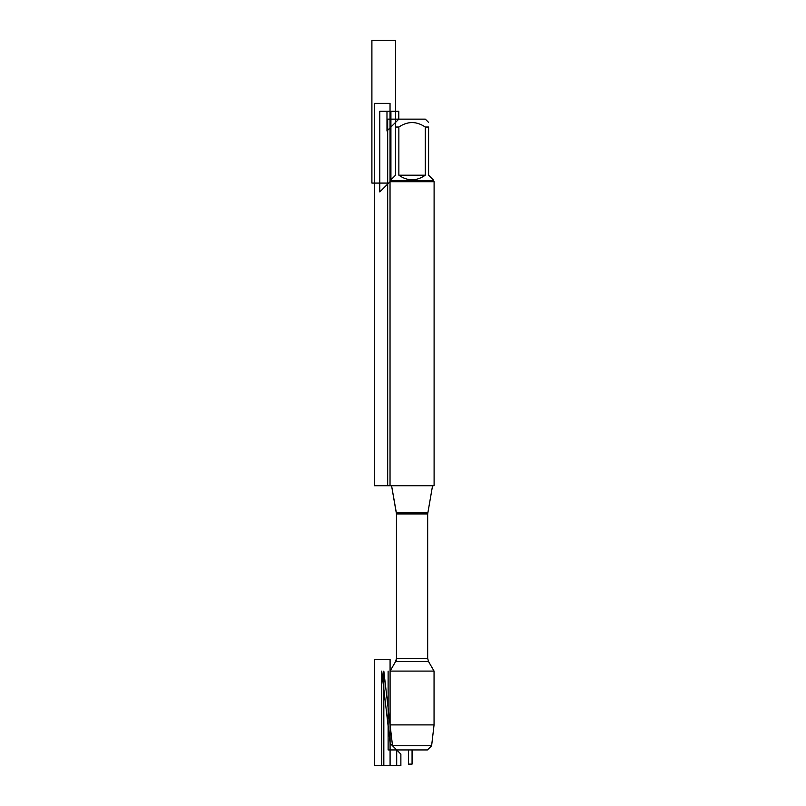 <?xml version="1.0" encoding="UTF-8"?>
<svg xmlns="http://www.w3.org/2000/svg" width="806" height="806" viewBox="0 0 806 806"><rect width="100%" height="100%" fill="white"/><g stroke="black" fill="none" stroke-linecap="round" stroke-linejoin="round"><path stroke-width="1.21" d="M431.623 745.752L427.442 749.933L396.693 749.933L392.512 745.752L431.623 745.752L434.051 724.896L390.084 724.896L390.084 671.086L434.051 671.086L428.52 661.514L427.674 658.361L427.674 513.936L432.56 485.726M390.033 485.726L434.102 485.726L434.102 181.693L390.033 181.693L390.033 485.726L390.033 103.38L374.266 103.38L374.266 485.726L390.033 485.726M427.674 513.936L396.461 513.936L391.575 485.726L396.361 512.848L427.774 512.848M387.676 485.726L387.676 119.147L398.799 119.147L386.981 130.975L386.981 111.258L398.799 111.258L398.799 119.147L425.336 119.147L428.591 122.401M398.859 175.204C407.665 181.32 416.47 181.32 425.276 175.204L398.859 175.204L398.859 127.036C407.665 121.081 416.47 121.081 425.276 127.036L428.591 127.036C428.591 121.081 428.591 121.081 428.591 127.036L428.591 175.204L433.215 179.839L434.102 181.693M425.276 175.204L425.276 127.036M433.215 180.816L390.92 180.816L379.787 191.949L379.787 111.258L390.92 111.258L390.92 180.816L390.92 179.839L395.545 175.204L395.545 127.036C395.545 121.081 395.545 121.081 395.545 127.036L398.859 127.036M390.92 180.816L390.033 181.693M396.693 749.933L396.693 765.7L383.827 765.7L383.827 671.086L392.512 745.752L383.827 671.086L392.512 745.752L396.693 749.933L392.512 745.752L390.084 724.896M396.461 513.392L396.461 660.054L390.084 671.086L395.615 661.514L428.52 661.514M403.786 749.933L388.119 749.933L388.119 671.086M387.676 183.083L371.898 183.083L371.898 40.3L395.545 40.3L395.545 127.036M408.521 749.933L408.521 764.118L412.068 764.118L412.068 749.933M390.084 659.258L390.084 765.7L374.316 765.7L374.316 659.258L390.084 659.258M390.144 743.384L400.874 754.114L400.874 765.7L381.732 765.7L381.732 671.086L390.144 743.384M396.461 513.936L396.461 658.361L427.674 658.361M396.461 658.361L395.615 661.514M398.799 119.147L395.545 122.401M434.051 724.896L434.051 671.086"/></g></svg>

